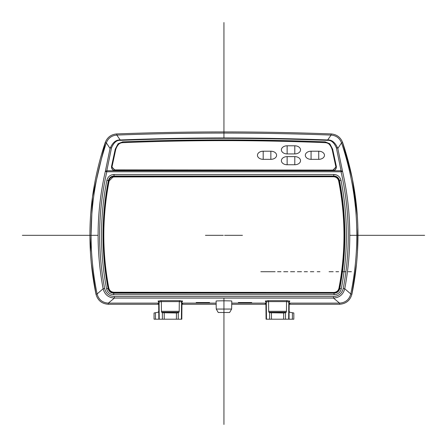 <?xml version="1.0" encoding="UTF-8"?>
<svg xmlns="http://www.w3.org/2000/svg" width="447" height="447" viewBox="0 0 447 447"><rect width="100%" height="100%" fill="white"/><g stroke="black" fill="none" stroke-linecap="round" stroke-linejoin="round"><path stroke-width="0.67" d="M91.21 262.825L95.999 294.322M105.408 142.062L92.473 196.876L90.417 252.633M357.315 215.772L352.359 178.683L342.469 142.062M351.878 294.322L356.667 262.825M357.46 252.633L357.868 227.394M289.175 304.267L339.536 304.267C346.028 303.82 350.152 300.468 351.906 294.21C362.372 242.805 359.276 192.232 342.62 142.487C340.553 137.257 336.72 134.407 331.132 133.927A2872.875 2872.875 0 0 0 116.745 133.927C111.158 134.407 107.325 137.257 105.257 142.487C88.601 192.232 85.511 242.805 95.976 294.21C97.731 300.468 101.855 303.82 108.347 304.267L158.702 304.267M181.963 304.267L216.158 304.267M231.725 304.267L265.92 304.267M105.257 142.487L106.341 142.856L110.063 148.454L105.324 171.419L106.811 170.748L106.811 171.76L105.324 171.419C96.502 210.381 95.77 249.487 103.128 288.745C104.654 294.545 108.409 297.652 114.404 298.076L108.347 303.116C102.441 302.714 98.692 299.663 97.1 293.975C86.673 242.777 89.758 192.4 106.341 142.856C108.224 138.106 111.705 135.514 116.79 135.078L120.221 139.972C189.366 137.279 258.511 137.279 327.662 139.972L331.087 135.078C336.172 135.514 339.653 138.106 341.536 142.856L342.62 142.487M120.277 140.364C189.383 137.659 258.495 137.659 327.606 140.364C331.093 139.989 334.01 142.47 336.362 147.812L341.067 170.748L342.558 171.419L341.067 171.76L106.811 171.76C98.038 210.515 97.306 249.415 104.626 288.46C105.95 293.483 109.208 296.177 114.404 296.545L333.479 296.545L333.479 298.076C339.469 297.652 343.229 294.545 344.754 288.745C352.113 249.487 351.381 210.381 342.558 171.419L337.82 148.454L341.536 142.856C358.12 192.4 361.204 242.777 350.778 293.975L344.754 288.745L343.251 288.46C350.571 249.415 349.845 210.515 341.067 171.76L341.067 170.748L106.811 170.748L111.515 147.812C113.868 142.47 116.79 139.989 120.277 140.364L120.221 139.972C115.98 139.715 112.594 142.543 110.063 148.454A1.531 1.095 14 0 1 111.515 147.812M327.606 140.364L327.662 139.972C331.903 139.715 335.289 142.543 337.82 148.454A1.531 1.095 166 0 0 336.362 147.812M351.906 294.21L350.778 293.975C349.185 299.663 345.436 302.714 339.536 303.116L333.479 298.076L114.404 298.076L114.404 296.545M209.576 302.541L196.172 302.541L209.576 302.541M251.706 302.541L238.301 302.541L251.706 302.541M231.792 301.071C232.278 300.73 215.599 300.73 216.091 301.071L216.253 309.056L218.242 312.498L216.253 309.056L231.624 309.056L231.792 301.071M182.65 303.541L181.94 304.446L181.812 319.203L162.412 319.203L162.35 312.732L161.658 312.257L161.434 311.319L161.35 301.608L160.613 300.647L158.132 301.177M182.516 301.177L180.035 300.647L160.613 300.647M292.411 319.203L292.411 312.732L293.83 312.989L293.83 319.203L269.642 319.203L269.586 312.732L268.887 312.257L268.669 311.319L268.58 301.608L267.848 300.647L265.362 301.177M289.751 301.177L287.265 300.647L267.848 300.647M265.926 303.401L265.272 303.552M182.605 303.552L181.951 303.401M104.626 288.46L103.128 288.745L97.1 293.975L95.976 294.21M115.237 149.181L118.069 143.783L122.724 141.839C190.198 139.246 257.679 139.246 325.153 141.839L329.808 143.783L332.646 149.181L336.39 166.597C336.278 169.156 335.239 170.413 333.261 170.368L114.616 170.368C112.638 170.413 111.599 169.156 111.493 166.597L115.237 149.181L111.493 166.597M111.644 166.591C111.772 169.206 112.8 170.469 114.728 170.368M333.149 170.368C335.077 170.469 336.105 169.206 336.239 166.591L332.646 150.198A23.937 16.925 0 0 0 329.808 144.638A5.744 4.062 0 0 0 325.153 142.604C257.679 139.877 190.198 139.877 122.724 142.604A5.744 4.062 0 0 0 118.069 144.638A23.937 16.925 0 0 0 115.237 150.198M111.962 167.15L114.728 170.1L333.149 170.1L335.915 167.15M333.149 169.894L335.915 167.049L332.266 150.041A23.551 16.656 0 0 0 329.478 144.571A5.364 3.794 0 0 0 325.131 142.671C257.673 139.95 190.21 139.95 122.746 142.671A5.364 3.794 0 0 0 118.399 144.571A23.551 16.656 0 0 0 115.611 150.041L111.962 167.049L114.728 169.894L333.149 170.1M311.067 151.209L318.728 151.209A5.744 4.062 180 0 1 324.472 155.271A5.744 4.062 180 0 1 318.728 159.333L311.067 159.333A5.744 4.062 180 0 1 305.323 155.271A5.744 4.062 180 0 1 311.067 151.209L311.067 159.333M263.194 151.209L270.854 151.209A5.744 4.062 180 0 1 276.598 155.271A5.744 4.062 180 0 1 270.854 159.333L263.194 159.333A5.744 4.062 180 0 1 257.45 155.271A5.744 4.062 180 0 1 263.194 151.209L263.194 159.333M287.13 145.795L294.791 145.795A5.744 4.062 180 0 1 300.535 149.857A5.744 4.062 180 0 1 294.791 153.919L287.13 153.919A5.744 4.062 180 0 1 281.387 149.857A5.744 4.062 180 0 1 287.13 145.795L287.13 153.919M287.13 156.623L294.791 156.623A5.744 4.062 180 0 1 300.535 160.685A5.744 4.062 180 0 1 294.791 164.747L287.13 164.747A5.744 4.062 180 0 1 281.387 160.685A5.744 4.062 180 0 1 287.13 156.623L287.13 164.747M229.635 312.498L231.624 309.056L229.635 312.498L218.242 312.498L229.635 312.498M289.047 304.642L290.002 303.692L290.002 303.306L289.181 303.301M289.047 304.251L290.002 303.306M292.411 312.732L289.829 312.257L289.047 311.319M158.836 304.251L157.875 303.306L158.836 304.642M163.429 319.203L154.047 319.203L154.047 312.989L158.048 312.257L158.836 311.319M181.851 301.239L182.577 301.155L181.963 302.021L179.297 301.608L180.035 300.647M176.386 319.203L177.219 319.203L176.386 319.203L176.442 312.989L178.297 312.732L178.99 312.257L179.208 311.319L179.297 301.608L161.35 301.608L158.685 302.021L158.065 301.155L158.797 301.239M162.35 312.732L176.442 312.989M177.219 319.203L178.236 319.203L178.297 312.732M289.08 301.239L289.812 301.155L289.192 302.021L286.533 301.608L287.265 300.647M283.621 319.203L284.448 319.203L283.621 319.203L283.677 312.989L285.527 312.732L286.225 312.257L286.443 311.319L286.533 301.608L268.58 301.608L265.915 302.021L265.3 301.155L266.026 301.239M270.664 319.203L266.066 319.203L265.937 304.446L265.227 303.541M269.586 312.732L283.677 312.989M284.448 319.203L285.471 319.203L285.527 312.732M113.734 294.724C109.945 294.461 107.565 292.494 106.587 288.823C99.698 252.633 99.793 216.465 106.883 180.325C107.872 176.677 110.247 174.727 114.019 174.464L333.859 174.464C337.63 174.721 340.005 176.677 341 180.325C348.084 216.465 348.185 252.633 341.29 288.823C340.318 292.489 337.938 294.456 334.149 294.724L113.734 294.724L113.734 293.193C110.744 292.986 108.861 291.433 108.09 288.533L108.47 288.064C109.241 290.963 111.119 292.522 114.108 292.735L333.937 292.936C336.932 292.724 338.815 291.176 339.58 288.276L339.787 288.533C339.022 291.433 337.139 292.986 334.149 293.193L113.734 293.193L114.108 292.735M106.883 180.325L108.386 180.622C109.163 177.744 111.04 176.202 114.019 175.995L333.859 175.995C336.837 176.196 338.714 177.744 339.496 180.622L339.29 180.879C338.513 178.001 336.63 176.459 333.646 176.252L114.393 176.453C111.415 176.66 109.537 178.208 108.766 181.096L108.386 180.622C101.335 216.572 101.234 252.544 108.09 288.533L106.587 288.823M108.47 288.064C101.737 252.387 101.832 216.734 108.766 181.096M339.29 180.879C346.285 216.661 346.38 252.46 339.58 288.276M109.141 180.918L109.085 181.186C102.162 216.761 102.067 252.359 108.794 287.974C109.493 290.634 111.219 292.059 113.963 292.254L333.792 292.455C336.53 292.271 338.256 290.846 338.96 288.186C345.749 252.432 345.654 216.694 338.67 180.974C337.954 178.331 336.228 176.917 333.501 176.733L114.248 176.934L112.968 177.09L109.141 180.918M333.937 292.455L333.943 292.455C336.68 292.271 338.401 290.846 339.111 288.186C345.9 252.432 345.805 216.694 338.82 180.974C338.105 178.331 336.379 176.917 333.646 176.733L333.507 176.733M424.65 235.329L349.777 235.329M98.105 235.329L22.35 235.329M223.941 22.54L223.941 137.955M223.941 298.076L223.941 424.46M275.123 271.715L260.836 271.715M277.553 271.715L280.973 271.715M283.711 271.715L287.812 271.715M290.55 271.715L294.651 271.715M298.758 271.715L301.49 271.715L298.758 271.715M297.389 271.715L301.49 271.715M307.419 271.715L304.228 271.715M313.8 271.715L310.38 271.715L313.8 271.715M317.219 271.715L318.588 271.715L317.219 271.715M319.957 271.715L318.588 271.715L319.957 271.715M333.177 271.715L329.076 271.715M335.915 271.715L338.647 271.715M345.486 271.715L341.385 271.715M351.415 271.715L348.224 271.715M223.293 235.329L205.436 235.329M224.584 235.329L242.442 235.329M116.745 133.927L116.79 135.078A2871.724 2871.724 0 0 1 331.087 135.078L331.132 133.927M333.479 296.545C338.675 296.177 341.933 293.483 343.251 288.46M108.347 304.267L108.347 303.116L158.696 303.116M181.951 303.116L216.13 303.116M231.747 303.116L265.926 303.116M289.187 303.116L339.536 303.116L339.536 304.267M158.696 303.301L157.875 303.306M332.646 150.198L332.646 149.181M329.808 144.638L329.808 143.783M325.153 142.604L325.153 141.839M122.724 142.604L122.724 141.839M118.069 144.638L118.069 143.783M318.728 159.333L318.728 151.209M270.854 159.333L270.854 151.209M294.791 153.919L294.791 145.795M294.791 164.747L294.791 156.623M155.467 319.203L155.467 312.732M182.493 300.965A0.955 0.922 -82.8 0 0 181.566 301.909L181.421 319.203M158.154 300.965A0.955 0.922 -97.2 0 1 159.082 301.909L159.227 319.203M164.261 319.203L164.205 312.989M178.99 312.257L161.658 312.257M179.208 311.319L161.434 311.319M289.723 300.965A0.955 0.922 -82.8 0 0 288.801 301.909L288.656 319.203M265.389 300.965A0.955 0.922 -97.2 0 1 266.311 301.909L266.457 319.203M271.491 319.203L271.435 312.989M286.225 312.257L268.887 312.257M286.443 311.319L268.669 311.319M114.019 174.464L114.019 175.995L114.393 176.453M333.859 174.464L333.646 176.252M341 180.325L339.496 180.622C346.542 216.572 346.643 252.544 339.787 288.533L341.29 288.823M334.149 294.724L333.937 292.936M181.812 319.203L181.963 302.021M158.836 319.203L158.685 302.021M289.047 319.203L289.192 302.021M266.066 319.203L265.915 302.021"/></g></svg>
